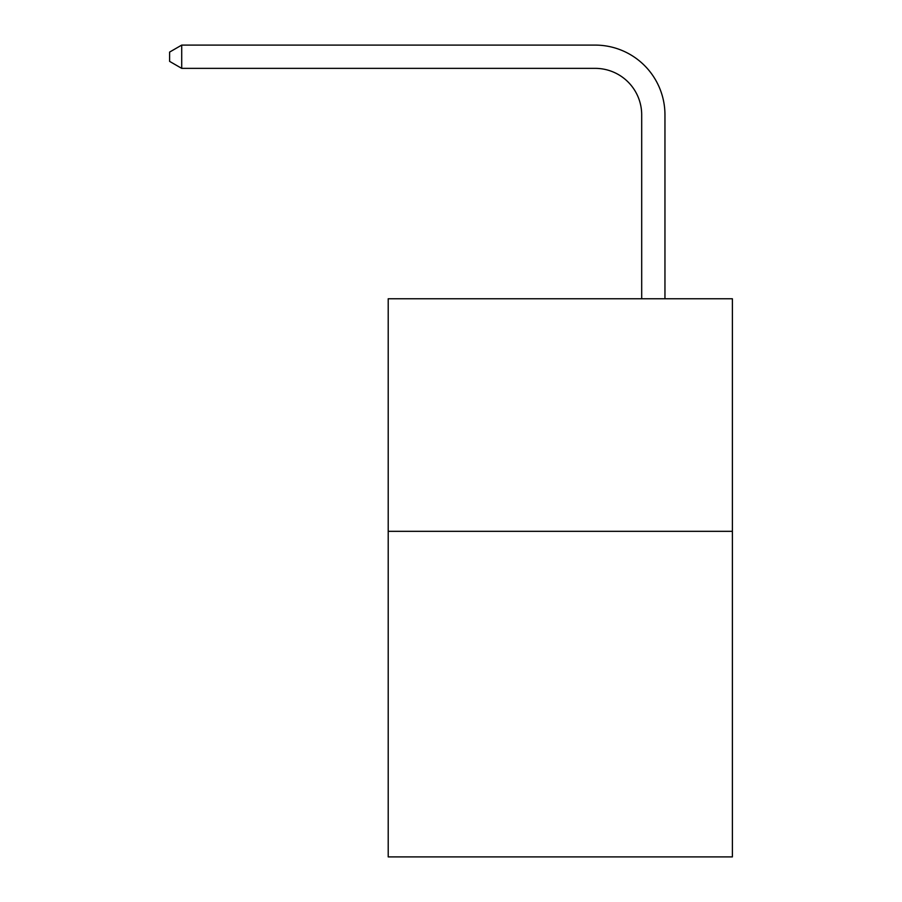 <?xml version="1.0" encoding="UTF-8"?>
<svg xmlns="http://www.w3.org/2000/svg" width="902" height="902" viewBox="0 0 902 902"><rect width="100%" height="100%" fill="white"/><g stroke="black" fill="none" stroke-linecap="round" stroke-linejoin="round"><path stroke-width="1.35" d="M732.39 531.323L732.39 856.9L388.21 856.9L388.21 298.765L732.39 298.765L732.39 531.323L388.21 531.323M641.694 298.765L641.694 114.87A46.509 46.509 0 0 0 595.185 68.36L181.708 68.36L169.61 61.381L169.61 52.079L181.708 45.1L595.185 45.1A69.77 69.77 0 0 1 664.954 114.87L664.954 298.765M641.694 114.87A46.509 46.509 0 0 0 595.185 68.36A46.509 46.509 0 0 1 641.694 114.87A46.509 46.509 0 0 0 595.185 68.36A46.509 46.509 0 0 1 641.694 114.87A46.509 46.509 0 0 0 595.185 68.36A46.509 46.509 0 0 1 641.694 114.87A46.509 46.509 0 0 0 595.185 68.36A46.509 46.509 0 0 1 641.694 114.87A46.509 46.509 0 0 0 595.185 68.36A46.509 46.509 0 0 1 641.694 114.87A46.509 46.509 0 0 0 595.185 68.36A46.509 46.509 0 0 1 641.694 114.87A46.509 46.509 0 0 0 595.185 68.36A46.509 46.509 0 0 1 641.694 114.87A46.509 46.509 0 0 0 595.185 68.36A46.509 46.509 0 0 1 641.694 114.87A46.509 46.509 0 0 0 595.185 68.36A46.509 46.509 0 0 1 641.694 114.87A46.509 46.509 0 0 0 595.185 68.36A46.509 46.509 0 0 1 641.694 114.87A46.509 46.509 0 0 0 595.185 68.36M181.708 68.36L181.708 45.1L595.185 45.1"/></g></svg>
